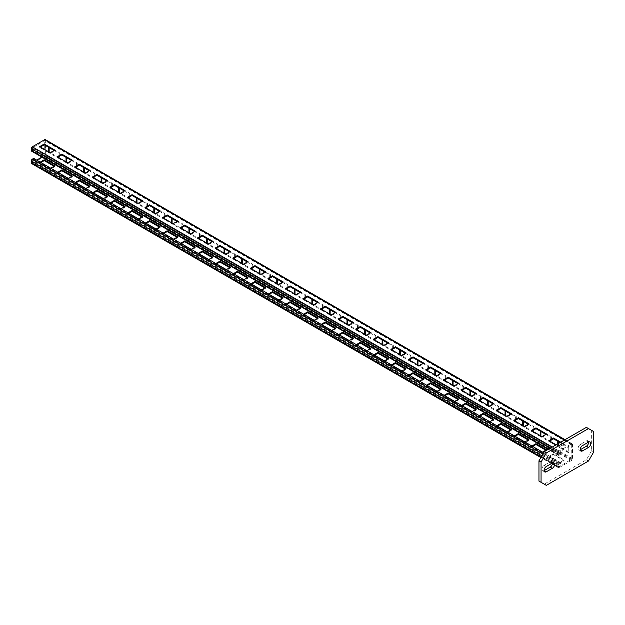 <?xml version="1.0" encoding="UTF-8"?>
<svg xmlns="http://www.w3.org/2000/svg" width="625" height="625" viewBox="0 0 625 625"><rect width="100%" height="100%" fill="white"/><g stroke="black" fill="none" stroke-linecap="round" stroke-linejoin="round"><path stroke-width="0.47" stroke-dasharray="3.12 2.34" d="M588.648 442.078A3.227 1.867 120 0 0 587.992 440.789A3.227 1.867 120 0 0 586.375 440.945L580.406 444.398A3.227 1.867 120 0 0 578.297 447.242A3.227 1.867 120 0 0 578.789 449.828A3.227 1.867 120 0 0 580.234 449.758M586.375 427.359L591.641 430.406L591.641 450.68L586.375 459.805L544.227 484.141L538.961 481.102M552.477 462.961A3.227 1.867 120 0 0 551.812 461.672A3.227 1.867 120 0 0 550.195 461.836L544.227 465.281A3.227 1.867 120 0 0 542.117 468.125A3.227 1.867 120 0 0 542.609 470.719A3.227 1.867 120 0 0 544.055 470.648M591.641 430.406L593.75 431.617M591.641 450.68L593.75 451.898M586.375 459.805L588.484 461.023M544.227 484.141L546.336 485.359M543.609 452.758L560.555 462.547L559.156 463.359A1.492 0.859 120 0 0 558.102 465.18L558.102 467.008A1.492 0.859 120 0 0 558.406 467.688A1.492 0.859 120 0 0 559.156 467.617L571.445 460.516A1.492 0.859 120 0 0 572.5 458.695L572.5 444.5A1.492 0.859 120 0 0 572.195 443.813A1.492 0.859 120 0 0 571.445 443.891L559.156 450.984A1.492 0.859 120 0 0 558.102 452.812L558.102 454.633A1.492 0.859 120 0 0 558.406 455.32A1.492 0.859 120 0 0 559.156 455.242L560.555 454.437L560.555 453.625L33.711 149.445L33.711 150.258L560.555 454.437M559.156 455.242L32.305 151.07L33.711 150.258M32.305 151.07A1.492 0.859 -60 0 1 31.562 151.148M33.711 158.375L33.711 159.18L560.555 463.359L558.805 464.773L558.906 466.828L571.797 459.102L571.695 444.672L558.805 452.406L31.953 148.234L32.055 150.281L33.711 149.445M558.805 452.406L558.906 454.461L560.555 453.625M560.734 442.164L564.07 444.094L559.508 446.727L556.164 444.805M571.445 444.703L44.594 140.523L31.953 148.234M49.164 147.625L49.164 146.812L59.703 152.898L59 153.305L54.078 150.461L54.781 150.867L50.219 153.508L39.68 147.422L40.383 147.016M66.727 157.766L66.727 156.953L77.258 163.039L76.562 163.438L71.641 160.602L72.344 161.008L67.781 163.641L57.242 157.562L57.945 157.156M84.289 167.898L84.289 167.094L94.82 173.172L94.117 173.578L89.203 170.742L89.906 171.148L85.344 173.781L74.805 167.703L75.508 167.297M101.852 178.039L101.852 177.227L112.383 183.312L111.68 183.719L106.766 180.883L107.469 181.289L102.898 183.922L92.367 177.836L93.07 177.43M119.406 188.18L119.406 187.367L129.945 193.453L129.242 193.859L124.328 191.016L125.031 191.422L120.461 194.062L109.93 187.977L110.625 187.57M136.969 198.32L136.969 197.508L147.508 203.594L146.805 204L141.891 201.156L142.594 201.562L138.023 204.203L127.484 198.117L128.188 197.711M154.531 208.461L154.531 207.648L165.07 213.734L164.367 214.133L159.453 211.297L160.156 211.703L155.586 214.336L145.047 208.258L145.75 207.852M177.016 221.438L177.711 221.844L173.148 224.477L162.609 218.398L163.312 217.992M189.656 228.734L189.656 227.922L200.195 234.008L199.492 234.414L194.57 231.578L195.273 231.984L190.711 234.617L180.172 228.531L180.875 228.125M207.219 238.875L207.219 238.063L217.758 244.148L217.055 244.555L212.133 241.719L212.836 242.117L208.273 244.758L197.734 238.672L198.438 238.266M224.781 249.016L224.781 248.203L235.32 254.289L234.617 254.695L229.695 251.852L230.398 252.258L225.836 254.898L215.297 248.812L216 248.406M242.344 259.156L242.344 258.344L252.875 264.43L252.172 264.836L247.258 261.992L247.961 262.398L243.398 265.031L232.859 258.953L233.562 258.547M259.906 269.297L259.906 268.484L270.438 274.562L269.734 274.969L264.82 272.133L265.523 272.539L260.953 275.172L250.422 269.094L251.125 268.688M277.461 279.43L277.461 278.625L288 284.703L287.297 285.109L282.383 282.273L283.086 282.68L278.516 285.312L267.984 279.227L268.688 278.82M295.023 289.57L295.023 288.758L305.562 294.844L304.859 295.25L299.945 292.414L300.648 292.812L296.078 295.453L285.539 289.367L286.242 288.961M312.586 299.711L312.586 298.898L323.125 304.984L322.422 305.391L317.508 302.547L318.211 302.953L313.641 305.594L303.102 299.508L303.805 299.102M330.148 309.852L330.148 309.039L340.688 315.125L339.984 315.531L335.07 312.688L335.766 313.094L331.203 315.734L320.664 309.648L321.367 309.242M347.711 319.992L347.711 319.18L358.25 325.258L357.547 325.664L352.625 322.828L353.328 323.234L348.766 325.867L338.227 319.789L338.93 319.383M365.273 330.125L365.273 329.32L375.812 335.398L375.109 335.805L370.188 332.969L370.891 333.375L366.328 336.008L355.789 329.922L356.492 329.523M382.836 340.266L382.836 339.453L393.375 345.539L392.672 345.945L387.75 343.109L388.453 343.516L383.891 346.148L373.352 340.062L374.055 339.656M400.398 350.406L400.398 349.594L410.93 355.68L410.234 356.086L405.312 353.242L406.016 353.648L401.453 356.289L390.914 350.203L391.617 349.797M417.961 360.547L417.961 359.734L428.492 365.82L427.789 366.227L422.875 363.383L423.578 363.789L419.008 366.43L408.477 360.344L409.18 359.938M435.516 370.688L435.516 369.875L446.055 375.961L445.352 376.359L440.438 373.523L441.141 373.93L436.57 376.562L426.039 370.484L426.742 370.078M453.078 380.82L453.078 380.016L463.617 386.094L462.914 386.5L458 383.664L458.703 384.07L454.133 386.703L443.602 380.617L444.297 380.219M470.641 390.961L470.641 390.148L481.18 396.234L480.477 396.641L475.562 393.805L476.266 394.211L471.695 396.844L461.156 390.758L461.859 390.352M488.203 401.102L488.203 400.289L498.742 406.375L498.039 406.781L493.125 403.938L493.82 404.344L489.258 406.984L478.719 400.898L479.422 400.492M505.766 411.242L505.766 410.43L516.305 416.516L515.602 416.922L510.68 414.078L511.383 414.484L506.82 417.125L496.281 411.039L496.984 410.633M523.328 421.383L523.328 420.57L533.867 426.656L533.164 427.055L528.242 424.219L528.945 424.625L524.383 427.258L513.844 421.18L514.547 420.773M540.891 431.516L540.891 430.711L551.43 436.789L550.727 437.195L545.805 434.359L546.508 434.766L541.945 437.398L531.406 431.32L532.109 430.914M558.453 441.656L558.453 440.844L568.984 446.93L568.289 447.336L560.031 442.57L564.07 444.906L559.508 447.539L548.969 441.453L549.672 441.047M45.344 139.641A1.492 0.859 -60 0 1 45.648 140.32L45.648 154.516A1.492 0.859 -60 0 1 44.594 156.344L32.305 163.438A1.492 0.859 -60 0 1 31.562 163.516M59.703 152.898L59.703 158.172L49.164 152.086L48.461 152.492L48.461 151.68M77.258 163.039L77.258 168.305L66.727 162.227L66.023 162.633L66.023 161.82M94.82 173.172L94.82 178.445L84.289 172.359M112.383 183.312L112.383 188.586L101.852 182.5L101.148 182.906L101.148 182.094M129.945 193.453L129.945 198.727L119.406 192.641L118.711 193.047L118.711 192.234M147.508 203.594L147.508 208.867L136.969 202.781L136.266 203.188L136.266 202.375M165.07 213.734L165.07 219L154.531 212.922L153.828 213.328L153.828 212.516M172.094 218.602L172.094 217.789L182.633 223.867L182.633 229.141L172.094 223.062L171.391 223.461L171.391 222.656M200.195 234.008L200.195 239.281L189.656 233.195L188.953 233.602L188.953 232.789M217.758 244.148L217.758 249.422L207.219 243.336L206.516 243.742L206.516 242.93M235.32 254.289L235.32 259.562L224.781 253.477L224.078 253.883L224.078 253.07M252.875 264.43L252.875 269.695L242.344 263.617L241.641 264.023L241.641 263.211M270.438 274.562L270.438 279.836L259.906 273.758L259.203 274.164L259.203 273.352M288 284.703L288 289.977L277.461 283.891L276.766 284.297L276.766 283.484M305.562 294.844L305.562 300.117L295.023 294.031L294.32 294.438L294.32 293.625M323.125 304.984L323.125 310.258L312.586 304.172L311.883 304.578L311.883 303.766M340.688 315.125L340.688 320.398L330.148 314.312L329.445 314.719L329.445 313.906M358.25 325.258L358.25 330.531L347.711 324.453L347.008 324.859L347.008 324.047M375.812 335.398L375.812 340.672L365.273 334.586L364.57 334.992L364.57 334.188M393.375 345.539L393.375 350.812L382.836 344.727L382.133 345.133L382.133 344.32M410.93 355.68L410.93 360.953L400.398 354.867L399.695 355.273L399.695 354.461M428.492 365.82L428.492 371.094L417.961 365.008L417.258 365.414L417.258 364.602M446.055 375.961L446.055 381.227L435.516 375.148L434.82 375.555L434.82 374.742M463.617 386.094L463.617 391.367L453.078 385.281L452.375 385.688L452.375 384.883M481.18 396.234L481.18 401.508L470.641 395.422L469.938 395.828L469.938 395.016M498.742 406.375L498.742 411.648L488.203 405.562L487.5 405.969L487.5 405.156M516.305 416.516L516.305 421.789L505.766 415.703L505.062 416.109L505.062 415.297M533.867 426.656L533.867 431.922L523.328 425.844L522.625 426.25L522.625 425.437M551.43 436.789L551.43 442.062L540.891 435.984L540.188 436.383L540.188 435.578M568.984 446.93L568.984 452.203L558.453 446.117L558.453 443.484M571.797 459.102L44.945 154.922L44.945 149.648M44.945 145.188L44.594 140.523M59 157.766L59 158.57L48.461 152.492M59 153.305L59 156.547M76.562 167.898L76.562 168.711L66.023 162.633M76.562 163.438L76.562 166.688M94.117 178.039L94.117 178.852L83.586 172.766L83.586 171.961M94.117 173.578L94.117 176.828M111.68 188.18L111.68 188.992L101.148 182.906M111.68 183.719L111.68 186.961M129.242 198.32L129.242 199.133L118.711 193.047M129.242 193.859L129.242 197.102M146.805 208.461L146.805 209.273L136.266 203.188M146.805 204L146.805 207.242M164.367 218.602L164.367 219.406L153.828 213.328M164.367 214.133L164.367 217.383M181.93 228.734L181.93 229.547L171.391 223.461M177.008 221.438L181.93 224.273L181.93 227.523M199.492 238.875L199.492 239.688L188.953 233.602M199.492 234.414L199.492 237.656M217.055 249.016L217.055 249.828L206.516 243.742M217.055 244.555L217.055 247.797M234.617 259.156L234.617 259.969L224.078 253.883M234.617 254.695L234.617 257.938M252.172 269.297L252.172 270.102L241.641 264.023M252.172 264.836L252.172 268.078M269.734 279.43L269.734 280.242L259.203 274.164M269.734 274.969L269.734 278.219M287.297 289.57L287.297 290.383L276.766 284.297M287.297 285.109L287.297 288.352M304.859 299.711L304.859 300.523L294.32 294.438M304.859 295.25L304.859 298.492M322.422 309.852L322.422 310.664L311.883 304.578M322.422 305.391L322.422 308.633M339.984 319.992L339.984 320.797L329.445 314.719M339.984 315.531L339.984 318.773M357.547 330.125L357.547 330.938L347.008 324.859M357.547 325.664L357.547 328.914M375.109 340.266L375.109 341.078L364.57 334.992M375.109 335.805L375.109 339.047M392.672 350.406L392.672 351.219L382.133 345.133M392.672 345.945L392.672 349.188M410.234 360.547L410.234 361.359L399.695 355.273M410.234 356.086L410.234 359.328M427.789 370.688L427.789 371.492L417.258 365.414M427.789 366.227L427.789 369.469M445.352 380.82L445.352 381.633L434.82 375.555M445.352 376.359L445.352 379.609M462.914 390.961L462.914 391.773L452.375 385.688M462.914 386.5L462.914 389.75M480.477 401.102L480.477 401.914L469.938 395.828M480.477 396.641L480.477 399.883M498.039 411.242L498.039 412.055L487.5 405.969M498.039 406.781L498.039 410.023M515.602 421.383L515.602 422.195L505.062 416.109M515.602 416.922L515.602 420.164M533.164 431.516L533.164 432.328L522.625 426.25M533.164 427.055L533.164 430.305M550.727 441.656L550.727 442.469L540.188 436.383M550.727 437.195L550.727 440.445M568.289 447.336L568.289 452.609L557.75 446.523L557.75 443.891M54.078 166.281L54.781 166.688L50.219 169.32L39.68 163.234L40.906 162.531M71.641 176.422L72.344 176.828L67.781 179.461L57.242 173.375L58.469 172.664M89.203 186.555L89.906 186.961L85.344 189.602L74.805 183.516L76.031 182.805M106.766 196.695L107.469 197.102L102.898 199.742L92.367 193.656L93.594 192.945M124.328 206.836L125.031 207.242L120.461 209.875L109.93 203.797L111.156 203.086M141.891 216.977L142.594 217.383L138.023 220.016L127.484 213.937L128.719 213.227M159.453 227.117L160.156 227.523L155.586 230.156L145.047 224.07L146.281 223.359M177.016 237.25L177.711 237.656L173.148 240.297L162.609 234.211L163.844 233.5M194.57 247.391L195.273 247.797L190.711 250.438L180.172 244.352L181.398 243.641M212.133 257.531L212.836 257.938L208.273 260.57L197.734 254.492L198.961 253.781M229.695 267.672L230.398 268.078L225.836 270.711L215.297 264.633L216.523 263.922M247.258 277.812L247.961 278.219L243.398 280.852L232.859 274.766L234.086 274.062M264.82 287.953L265.523 288.352L260.953 290.992L250.422 284.906L251.648 284.195M282.383 298.086L283.086 298.492L278.516 301.133L267.984 295.047L269.211 294.336M299.945 308.227L300.648 308.633L296.078 311.273L285.539 305.188L286.773 304.477M317.508 318.367L318.211 318.773L313.641 321.406L303.102 315.328L304.336 314.617M335.07 328.508L335.766 328.914L331.203 331.547L320.664 325.461L321.898 324.758M352.625 338.648L353.328 339.055L348.766 341.688L338.227 335.602L339.461 334.891M370.188 348.781L370.891 349.188L366.328 351.828L355.789 345.742L357.016 345.031M387.75 358.922L388.453 359.328L383.891 361.969L373.352 355.883L374.578 355.172M405.312 369.062L406.016 369.469L401.453 372.102L390.914 366.023L392.141 365.312M422.875 379.203L423.578 379.609L419.008 382.242L408.477 376.156L409.703 375.453M440.438 389.344L441.141 389.75L436.57 392.383L426.039 386.297L427.266 385.586M458 399.477L458.703 399.883L454.133 402.523L443.602 396.438L444.828 395.727M475.562 409.617L476.266 410.023L471.695 412.664L461.156 406.578L462.391 405.867M493.125 419.758L493.82 420.164L489.258 422.797L478.719 416.719L479.953 416.008M510.68 429.898L511.383 430.305L506.82 432.938L496.281 426.859L497.516 426.148M528.242 440.039L528.945 440.445L524.383 443.078L513.844 436.992L515.07 436.281M545.805 450.172L546.508 450.578L541.945 453.219L531.406 447.133L532.633 446.422M559.508 463.359L548.969 457.273L553.531 454.641L564.07 460.719L559.508 463.359L559.508 462.547L548.969 456.461L553.531 453.828L564.07 459.906L559.508 462.547M559.156 466.805L32.305 162.633L36.695 160.094M41.875 157.102L44.945 154.922M50.742 168.203L50.219 168.508L39.68 162.43L40.203 162.125M68.305 178.344L67.781 178.648L57.242 172.562L57.766 172.266M85.867 188.484L85.344 188.789L74.805 182.703L75.328 182.398M103.43 198.625L102.898 198.93L92.367 192.844L92.891 192.539M120.992 208.766L120.461 209.07L109.93 202.984L110.453 202.68M138.555 218.898L138.023 219.203L127.484 213.125L128.016 212.82M156.117 229.039L155.586 229.344L145.047 223.266L145.578 222.961M173.672 239.18L173.148 239.484L162.609 233.398L163.141 233.094M191.234 249.32L190.711 249.625L180.172 243.539L180.703 243.234M208.797 259.461L208.273 259.766L197.734 253.68L198.258 253.375M226.359 269.602L225.836 269.898L215.297 263.82L215.82 263.516M243.922 279.734L243.398 280.039L232.859 273.961L233.383 273.656M261.484 289.875L260.953 290.18L250.422 284.094L250.945 283.789M279.047 300.016L278.516 300.32L267.984 294.234L268.508 293.93M296.609 310.156L296.078 310.461L285.539 304.375L286.07 304.07M314.172 320.297L313.641 320.594L303.102 314.516L303.633 314.211M331.727 330.43L331.203 330.734L320.664 324.656L321.195 324.352M349.289 340.57L348.766 340.875L338.227 334.789L338.758 334.484M366.852 350.711L366.328 351.016L355.789 344.93L356.312 344.625M384.414 360.852L383.891 361.156L373.352 355.07L373.875 354.766M401.977 370.992L401.453 371.297L390.914 365.211L391.438 364.906M419.539 381.125L419.008 381.43L408.477 375.352L409 375.047M437.102 391.266L436.57 391.57L426.039 385.484L426.562 385.188M454.664 401.406L454.133 401.711L443.602 395.625L444.125 395.32M472.227 411.547L471.695 411.852L461.156 405.766L461.688 405.461M489.781 421.688L489.258 421.992L478.719 415.906L479.25 415.602M507.344 431.82L506.82 432.125L496.281 426.047L496.812 425.742M524.906 441.961L524.383 442.266L513.844 436.188L514.375 435.883M542.469 452.102L541.945 452.406L531.406 446.32L531.93 446.016M558.805 464.773L31.953 160.602L32.305 162.633M33.711 159.18L31.953 160.602M560.555 462.547L560.555 463.359M50.219 169.32L50.219 168.508M39.68 163.234L39.68 162.43M54.781 166.688L54.781 165.875M67.781 179.461L67.781 178.648M57.242 173.375L57.242 172.562M72.344 176.828L72.344 176.016M85.344 189.602L85.344 188.789M74.805 183.516L74.805 182.703M89.906 186.961L89.906 186.156M102.898 199.742L102.898 198.93M92.367 193.656L92.367 192.844M107.469 197.102L107.469 196.289M120.461 209.875L120.461 209.07M109.93 203.797L109.93 202.984M125.031 207.242L125.031 206.43M138.023 220.016L138.023 219.203M127.484 213.937L127.484 213.125M142.594 217.383L142.594 216.57M155.586 230.156L155.586 229.344M145.047 224.07L145.047 223.266M160.156 227.523L160.156 226.711M173.148 240.297L173.148 239.484M162.609 234.211L162.609 233.398M177.711 237.656L177.711 236.852M190.711 250.438L190.711 249.625M180.172 244.352L180.172 243.539M195.273 247.797L195.273 246.984M208.273 260.57L208.273 259.766M197.734 254.492L197.734 253.68M212.836 257.938L212.836 257.125M225.836 270.711L225.836 269.898M215.297 264.633L215.297 263.82M230.398 268.078L230.398 267.266M243.398 280.852L243.398 280.039M232.859 274.766L232.859 273.961M247.961 278.219L247.961 277.406M260.953 290.992L260.953 290.18M250.422 284.906L250.422 284.094M265.523 288.352L265.523 287.547M278.516 301.133L278.516 300.32M267.984 295.047L267.984 294.234M283.086 298.492L283.086 297.68M296.078 311.273L296.078 310.461M285.539 305.188L285.539 304.375M300.648 308.633L300.648 307.82M313.641 321.406L313.641 320.594M303.102 315.328L303.102 314.516M318.211 318.773L318.211 317.961M331.203 331.547L331.203 330.734M320.664 325.461L320.664 324.656M335.766 328.914L335.766 328.102M348.766 341.688L348.766 340.875M338.227 335.602L338.227 334.789M353.328 339.055L353.328 338.242M366.328 351.828L366.328 351.016M355.789 345.742L355.789 344.93M370.891 349.188L370.891 348.375M383.891 361.969L383.891 361.156M373.352 355.883L373.352 355.07M388.453 359.328L388.453 358.516M401.453 372.102L401.453 371.297M390.914 366.023L390.914 365.211M406.016 369.469L406.016 368.656M419.008 382.242L419.008 381.43M408.477 376.156L408.477 375.352M423.578 379.609L423.578 378.797M436.57 392.383L436.57 391.57M426.039 386.297L426.039 385.484M441.141 389.75L441.141 388.938M454.133 402.523L454.133 401.711M443.602 396.438L443.602 395.625M458.703 399.883L458.703 399.078M471.695 412.664L471.695 411.852M461.156 406.578L461.156 405.766M476.266 410.023L476.266 409.211M489.258 422.797L489.258 421.992M478.719 416.719L478.719 415.906M493.82 420.164L493.82 419.352M506.82 432.938L506.82 432.125M496.281 426.859L496.281 426.047M511.383 430.305L511.383 429.492M524.383 443.078L524.383 442.266M513.844 436.992L513.844 436.188M528.945 440.445L528.945 439.633M541.945 453.219L541.945 452.406M531.406 447.133L531.406 446.32M546.508 450.578L546.508 449.773M548.969 457.273L548.969 456.461M564.07 460.719L564.07 459.906M553.531 454.641L553.531 453.828M59.703 158.172L59 158.57M49.164 146.812L48.461 147.219M77.258 168.305L76.562 168.711M66.727 156.953L66.023 157.359M94.82 178.445L94.117 178.852M84.289 172.367L83.586 172.766M84.289 167.094L83.586 167.5M112.383 188.586L111.68 188.992M101.852 177.227L101.148 177.633M129.945 198.727L129.242 199.133M119.406 187.367L118.711 187.773M147.508 208.867L146.805 209.273M136.969 197.508L136.266 197.914M165.07 219L164.367 219.406M154.531 207.648L153.828 208.055M182.633 229.141L181.93 229.547M182.633 223.867L181.93 224.273M172.094 217.789L171.391 218.195M200.195 239.281L199.492 239.688M189.656 227.922L188.953 228.328M217.758 249.422L217.055 249.828M207.219 238.063L206.516 238.469M235.32 259.562L234.617 259.969M224.781 248.203L224.078 248.609M252.875 269.695L252.172 270.102M242.344 258.344L241.641 258.75M270.438 279.836L269.734 280.242M259.906 268.484L259.203 268.891M288 289.977L287.297 290.383M277.461 278.625L276.766 279.023M305.562 300.117L304.859 300.523M295.023 288.758L294.32 289.164M323.125 310.258L322.422 310.664M312.586 298.898L311.883 299.305M340.688 320.398L339.984 320.797M330.148 309.039L329.445 309.445M358.25 330.531L357.547 330.938M347.711 319.18L347.008 319.586M375.812 340.672L375.109 341.078M365.273 329.32L364.57 329.719M393.375 350.812L392.672 351.219M382.836 339.453L382.133 339.859M410.93 360.953L410.234 361.359M400.398 349.594L399.695 350M428.492 371.094L427.789 371.492M417.961 359.734L417.258 360.141M446.055 381.227L445.352 381.633M435.516 369.875L434.82 370.281M463.617 391.367L462.914 391.773M453.078 380.016L452.375 380.422M481.18 401.508L480.477 401.914M470.641 390.148L469.938 390.555M498.742 411.648L498.039 412.055M488.203 400.289L487.5 400.695M516.305 421.789L515.602 422.195M505.766 410.43L505.062 410.836M533.867 431.922L533.164 432.328M523.328 420.57L522.625 420.977M551.43 442.062L550.727 442.469M540.891 430.711L540.188 431.117M568.984 452.203L568.289 452.609M558.453 446.117L557.75 446.523M558.453 440.844L557.75 441.25M39.68 146.609L39.68 147.422M50.219 152.695L50.219 153.508M54.781 150.055L54.781 150.867M57.242 156.75L57.242 157.562M67.781 162.836L67.781 163.641M72.344 160.195L72.344 161.008M74.805 166.891L74.805 167.703M85.344 172.969L85.344 173.781M89.906 170.336L89.906 171.148M92.367 177.023L92.367 177.836M102.898 183.109L102.898 183.922M107.469 180.477L107.469 181.289M109.93 187.164L109.93 187.977M120.461 193.25L120.461 194.062M125.031 190.617L125.031 191.422M127.484 197.305L127.484 198.117M138.023 203.391L138.023 204.203M142.594 200.75L142.594 201.562M145.047 207.445L145.047 208.258M155.586 213.531L155.586 214.336M160.156 210.891L160.156 211.703M162.609 217.586L162.609 218.398M173.148 223.664L173.148 224.477M177.711 221.031L177.711 221.844M180.172 227.727L180.172 228.531M190.711 233.805L190.711 234.617M195.273 231.172L195.273 231.984M197.734 237.859L197.734 238.672M208.273 243.945L208.273 244.758M212.836 241.312L212.836 242.117M215.297 248L215.297 248.812M225.836 254.086L225.836 254.898M230.398 251.445L230.398 252.258M232.859 258.141L232.859 258.953M243.398 264.227L243.398 265.031M247.961 261.586L247.961 262.398M250.422 268.281L250.422 269.094M260.953 274.359L260.953 275.172M265.523 271.727L265.523 272.539M267.984 278.422L267.984 279.227M278.516 284.5L278.516 285.312M283.086 281.867L283.086 282.68M285.539 288.555L285.539 289.367M296.078 294.641L296.078 295.453M300.648 292.008L300.648 292.812M303.102 298.695L303.102 299.508M313.641 304.781L313.641 305.594M318.211 302.141L318.211 302.953M320.664 308.836L320.664 309.648M331.203 314.922L331.203 315.734M335.766 312.281L335.766 313.094M338.227 318.977L338.227 319.789M348.766 325.055L348.766 325.867M353.328 322.422L353.328 323.234M355.789 329.117L355.789 329.922M366.328 335.195L366.328 336.008M370.891 332.562L370.891 333.375M373.352 339.25L373.352 340.062M383.891 345.336L383.891 346.148M388.453 342.703L388.453 343.516M390.914 349.391L390.914 350.203M401.453 355.477L401.453 356.289M406.016 352.836L406.016 353.648M408.477 359.531L408.477 360.344M419.008 365.617L419.008 366.43M423.578 362.977L423.578 363.789M426.039 369.672L426.039 370.484M436.57 375.758L436.57 376.562M441.141 373.117L441.141 373.93M443.602 379.812L443.602 380.617M454.133 385.891L454.133 386.703M458.703 383.258L458.703 384.07M461.156 389.945L461.156 390.758M471.695 396.031L471.695 396.844M476.266 393.398L476.266 394.211M478.719 400.086L478.719 400.898M489.258 406.172L489.258 406.984M493.82 403.539L493.82 404.344M496.281 410.227L496.281 411.039M506.82 416.312L506.82 417.125M511.383 413.672L511.383 414.484M513.844 420.367L513.844 421.18M524.383 426.453L524.383 427.258M528.945 423.812L528.945 424.625M531.406 430.508L531.406 431.32M541.945 436.586L541.945 437.398M546.508 433.953L546.508 434.766M548.969 440.648L548.969 441.453M559.508 446.727L559.508 447.539M564.07 444.094L564.07 444.906M588.484 442.164L586.375 440.945M580.406 444.398L582.508 445.609M544.227 465.281L546.336 466.5M552.305 463.055L550.195 461.836M558.102 454.633L548.617 449.164M558.102 452.812L550.195 448.25M559.156 450.984L552.305 447.031M571.445 443.891L564.594 439.938M559.156 451.797L32.305 147.625M572.5 444.5L45.648 140.32M572.5 458.695L45.648 154.516M571.797 444.906L44.945 140.727M571.445 460.516L44.594 156.344M559.156 467.617L32.305 163.438M571.445 459.703L44.594 155.531M558.102 467.008L552.43 463.734M551.781 463.359L541.062 457.172M558.102 465.18L541.852 455.805M558.805 466.602L31.953 162.43M559.156 463.359L542.906 453.977M559.156 464.164L32.305 159.992M558.805 454.234L31.953 150.055M559.156 454.437L32.305 150.258M590.094 442.008L587.992 440.789M580.898 451.047L578.789 449.828M544.719 471.93L542.609 470.719M553.922 462.891L551.812 461.672M558.406 455.32L548.18 449.414M572.195 443.813L565.031 439.68M571.695 444.672L44.844 140.5M558.406 467.688L552.328 464.18M551.344 463.609L540.844 457.547M558.906 466.828L32.055 162.656M558.906 454.461L32.055 150.281"/><path stroke-width="0.94" d="M580.234 449.758A3.227 1.867 120 0 0 580.406 449.672L586.375 446.219A3.227 1.867 120 0 0 588.648 442.078M588.484 442.164A3.227 1.867 -60 0 1 590.094 442.008A3.227 1.867 -60 0 1 590.594 444.594A3.227 1.867 -60 0 1 588.484 447.438L582.508 450.883A3.227 1.867 -60 0 1 580.898 451.047A3.227 1.867 -60 0 1 580.398 448.461A3.227 1.867 -60 0 1 582.508 445.609L588.484 442.164M538.961 460.82L544.227 451.695L586.375 427.359L588.484 428.578L546.336 452.914L541.062 462.039L538.961 460.82L538.961 481.102L546.336 485.359L588.484 461.023L593.75 451.898L593.75 431.617L588.484 428.578M544.055 470.648A3.227 1.867 120 0 0 544.227 470.555L550.195 467.109A3.227 1.867 120 0 0 552.477 462.961M544.227 451.695L546.336 452.914M541.062 482.32L541.062 462.039M546.336 471.773A3.227 1.867 -60 0 1 544.719 471.93A3.227 1.867 -60 0 1 544.227 469.344A3.227 1.867 -60 0 1 546.336 466.5L552.305 463.055A3.227 1.867 -60 0 1 553.922 462.891A3.227 1.867 -60 0 1 554.414 465.477A3.227 1.867 -60 0 1 552.305 468.328L546.336 471.773L544.227 470.555M548.18 449.414L31.562 151.148A1.492 0.859 -60 0 1 31.25 150.461L31.25 148.641A1.492 0.859 -60 0 1 32.305 146.812L44.594 139.719A1.492 0.859 -60 0 1 45.344 139.641L565.031 439.68M50.219 152.695L39.68 146.609L44.242 143.977L54.781 150.055L50.219 152.695M67.781 162.836L57.242 156.75L61.805 154.109L72.344 160.195L67.781 162.836M85.344 172.969L74.805 166.891L79.367 164.25L89.906 170.336L85.344 172.969M102.898 183.109L92.367 177.023L96.93 174.391L107.469 180.477L102.898 183.109M120.461 193.25L109.93 187.164L114.492 184.531L125.031 190.617L120.461 193.25M138.023 203.391L127.484 197.305L132.055 194.672L142.594 200.75L138.023 203.391M155.586 213.531L145.047 207.445L149.617 204.805L160.156 210.891L155.586 213.531M173.148 223.664L162.609 217.586L167.18 214.945L177.711 221.031L173.148 223.664M190.711 233.805L180.172 227.727L184.742 225.086L195.273 231.172L190.711 233.805M208.273 243.945L197.734 237.859L202.297 235.227L212.836 241.312L208.273 243.945M225.836 254.086L215.297 248L219.859 245.367L230.398 251.445L225.836 254.086M243.398 264.227L232.859 258.141L237.422 255.508L247.961 261.586L243.398 264.227M260.953 274.359L250.422 268.281L254.984 265.641L265.523 271.727L260.953 274.359M278.516 284.5L267.984 278.422L272.547 275.781L283.086 281.867L278.516 284.5M296.078 294.641L285.539 288.555L290.109 285.922L300.648 292.008L296.078 294.641M313.641 304.781L303.102 298.695L307.672 296.062L318.211 302.141L313.641 304.781M331.203 314.922L320.664 308.836L325.234 306.203L335.766 312.281L331.203 314.922M348.766 325.055L338.227 318.977L342.797 316.336L353.328 322.422L348.766 325.055M366.328 335.195L355.789 329.117L360.359 326.477L370.891 332.562L366.328 335.195M383.891 345.336L373.352 339.25L377.914 336.617L388.453 342.703L383.891 345.336M401.453 355.477L390.914 349.391L395.477 346.758L406.016 352.836L401.453 355.477M419.008 365.617L408.477 359.531L413.039 356.898L423.578 362.977L419.008 365.617M436.57 375.758L426.039 369.672L430.602 367.031L441.141 373.117L436.57 375.758M454.133 385.891L443.602 379.812L448.164 377.172L458.703 383.258L454.133 385.891M471.695 396.031L461.156 389.945L465.727 387.312L476.266 393.398L471.695 396.031M489.258 406.172L478.719 400.086L483.289 397.453L493.82 403.539L489.258 406.172M506.82 416.312L496.281 410.227L500.852 407.594L511.383 413.672L506.82 416.312M524.383 426.453L513.844 420.367L518.414 417.727L528.945 423.812L524.383 426.453M541.945 436.586L531.406 430.508L535.969 427.867L546.508 433.953L541.945 436.586M556.164 444.805L548.969 440.648L553.531 438.008L560.734 442.164M40.383 147.016L44.242 144.781L54.078 150.461L48.461 147.219L48.461 151.68M57.945 157.156L61.805 154.922L71.641 160.602L66.023 157.359L66.023 161.82M75.508 167.297L79.367 165.062L89.203 170.742L83.586 167.5L83.586 171.961M93.07 177.43L96.93 175.203L106.766 180.883L101.148 177.633L101.148 182.094M110.625 187.57L114.492 185.344L124.328 191.016L118.711 187.773L118.711 192.234M128.188 197.711L132.055 195.477L141.891 201.156L136.266 197.914L136.266 202.375M145.75 207.852L149.617 205.617L159.453 211.297L153.828 208.055L153.828 212.516M163.312 217.992L167.18 215.758L177.016 221.438M180.875 228.125L184.742 225.898L194.57 231.578L188.953 228.328L188.953 232.789M198.438 238.266L202.297 236.039L212.133 241.719L206.516 238.469L206.516 242.93M216 248.406L219.859 246.18L229.695 251.852L224.078 248.609L224.078 253.07M233.562 258.547L237.422 256.312L247.258 261.992L241.641 258.75L241.641 263.211M251.125 268.688L254.984 266.453L264.82 272.133L259.203 268.891L259.203 273.352M268.688 278.82L272.547 276.594L282.383 282.273L276.766 279.023L276.766 283.484M286.242 288.961L290.109 286.734L299.945 292.414L294.32 289.164L294.32 293.625M303.805 299.102L307.672 296.875L317.508 302.547L311.883 299.305L311.883 303.766M321.367 309.242L325.234 307.008L335.07 312.688L329.445 309.445L329.445 313.906M338.93 319.383L342.797 317.148L352.625 322.828L347.008 319.586L347.008 324.047M356.492 329.523L360.359 327.289L370.188 332.969L364.57 329.719L364.57 334.188M374.055 339.656L377.914 337.43L387.75 343.109L382.133 339.859L382.133 344.32M391.617 349.797L395.477 347.57L405.312 353.242L399.695 350L399.695 354.461M409.18 359.938L413.039 357.703L422.875 363.383L417.258 360.141L417.258 364.602M426.742 370.078L430.602 367.844L440.438 373.523L434.82 370.281L434.82 374.742M444.297 380.219L448.164 377.984L458 383.664L452.375 380.422L452.375 384.883M461.859 390.352L465.727 388.125L475.562 393.805L469.938 390.555L469.938 395.016M479.422 400.492L483.289 398.266L493.125 403.938L487.5 400.695L487.5 405.156M496.984 410.633L500.852 408.398L510.68 414.078L505.062 410.836L505.062 415.297M514.547 420.773L518.414 418.539L528.242 424.219L522.625 420.977L522.625 425.437M532.109 430.914L535.969 428.68L545.805 434.359L540.188 431.117L540.188 435.578M549.672 441.047L553.531 438.82L560.031 442.57L557.75 441.25L557.75 443.891M49.164 152.086L49.164 147.625M66.727 162.227L66.727 157.766M84.289 172.359L84.289 167.898M101.852 182.5L101.852 178.039M119.406 192.641L119.406 188.18M136.969 202.781L136.969 198.32M154.531 212.922L154.531 208.461M172.094 223.062L172.094 218.602M189.656 233.195L189.656 228.734M207.219 243.336L207.219 238.875M224.781 253.477L224.781 249.016M242.344 263.617L242.344 259.156M259.906 273.758L259.906 269.297M277.461 283.891L277.461 279.43M295.023 294.031L295.023 289.57M312.586 304.172L312.586 299.711M330.148 314.312L330.148 309.852M347.711 324.453L347.711 319.992M365.273 334.586L365.273 330.125M382.836 344.727L382.836 340.266M400.398 354.867L400.398 350.406M417.961 365.008L417.961 360.547M435.516 375.148L435.516 370.688M453.078 385.281L453.078 380.82M470.641 395.422L470.641 390.961M488.203 405.562L488.203 401.102M505.766 415.703L505.766 411.242M523.328 425.844L523.328 421.383M540.891 435.984L540.891 431.516M558.453 443.484L558.453 441.656M44.945 149.648L44.945 145.188M59 156.547L59 157.766M76.562 166.688L76.562 167.898M94.117 176.828L94.117 178.039M111.68 186.961L111.68 188.18M129.242 197.102L129.242 198.32M146.805 207.242L146.805 208.461M164.367 217.383L164.367 218.602M181.93 227.523L181.93 228.734M171.391 222.656L171.391 218.195L177.008 221.438M199.492 237.656L199.492 238.875M217.055 247.797L217.055 249.016M234.617 257.938L234.617 259.156M252.172 268.078L252.172 269.297M269.734 278.219L269.734 279.43M287.297 288.352L287.297 289.57M304.859 298.492L304.859 299.711M322.422 308.633L322.422 309.852M339.984 318.773L339.984 319.992M357.547 328.914L357.547 330.125M375.109 339.047L375.109 340.266M392.672 349.188L392.672 350.406M410.234 359.328L410.234 360.547M427.789 369.469L427.789 370.688M445.352 379.609L445.352 380.82M462.914 389.75L462.914 390.961M480.477 399.883L480.477 401.102M498.039 410.023L498.039 411.242M515.602 420.164L515.602 421.383M533.164 430.305L533.164 431.516M550.727 440.445L550.727 441.656M40.906 162.531L44.242 160.602L54.078 166.281M58.469 172.664L61.805 170.742L71.641 176.422M76.031 182.805L79.367 180.883L89.203 186.555M93.594 192.945L96.93 191.016L106.766 196.695M111.156 203.086L114.492 201.156L124.328 206.836M128.719 213.227L132.055 211.297L141.891 216.977M146.281 223.359L149.617 221.438L159.453 227.117M163.844 233.5L167.18 231.578L177.016 237.25M181.398 243.641L184.742 241.719L194.57 247.391M198.961 253.781L202.297 251.852L212.133 257.531M216.523 263.922L219.859 261.992L229.695 267.672M234.086 274.062L237.422 272.133L247.258 277.812M251.648 284.195L254.984 282.273L264.82 287.953M269.211 294.336L272.547 292.414L282.383 298.086M286.773 304.477L290.109 302.547L299.945 308.227M304.336 314.617L307.672 312.688L317.508 318.367M321.898 324.758L325.234 322.828L335.07 328.508M339.461 334.891L342.797 332.969L352.625 338.648M357.016 345.031L360.359 343.109L370.188 348.781M374.578 355.172L377.914 353.242L387.75 358.922M392.141 365.312L395.477 363.383L405.312 369.062M409.703 375.453L413.039 373.523L422.875 379.203M427.266 385.586L430.602 383.664L440.438 389.344M444.828 395.727L448.164 393.805L458 399.477M462.391 405.867L465.727 403.938L475.562 409.617M479.953 416.008L483.289 414.078L493.125 419.758M497.516 426.148L500.852 424.219L510.68 429.898M515.07 436.281L518.414 434.359L528.242 440.039M532.633 446.422L535.969 444.5L545.805 450.172M36.695 160.094L41.875 157.102M40.203 162.125L44.242 159.789L54.781 165.875L50.742 168.203M57.766 172.266L61.805 169.93L72.344 176.016L68.305 178.344M75.328 182.398L79.367 180.07L89.906 186.156L85.867 188.484M92.891 192.539L96.93 190.211L107.469 196.289L103.43 198.625M110.453 202.68L114.492 200.344L125.031 206.43L120.992 208.766M128.016 212.82L132.055 210.484L142.594 216.57L138.555 218.898M145.578 222.961L149.617 220.625L160.156 226.711L156.117 229.039M163.141 233.094L167.18 230.766L177.711 236.852L173.672 239.18M180.703 243.234L184.742 240.906L195.273 246.984L191.234 249.32M198.258 253.375L202.297 251.047L212.836 257.125L208.797 259.461M215.82 263.516L219.859 261.18L230.398 267.266L226.359 269.602M233.383 273.656L237.422 271.32L247.961 277.406L243.922 279.734M250.945 283.789L254.984 281.461L265.523 287.547L261.484 289.875M268.508 293.93L272.547 291.602L283.086 297.68L279.047 300.016M286.07 304.07L290.109 301.742L300.648 307.82L296.609 310.156M303.633 314.211L307.672 311.875L318.211 317.961L314.172 320.297M321.195 324.352L325.234 322.016L335.766 328.102L331.727 330.43M338.758 334.484L342.797 332.156L353.328 338.242L349.289 340.57M356.312 344.625L360.359 342.297L370.891 348.375L366.852 350.711M373.875 354.766L377.914 352.438L388.453 358.516L384.414 360.852M391.438 364.906L395.477 362.57L406.016 368.656L401.977 370.992M409 375.047L413.039 372.711L423.578 378.797L419.539 381.125M426.562 385.188L430.602 382.852L441.141 388.938L437.102 391.266M444.125 395.32L448.164 392.992L458.703 399.078L454.664 401.406M461.688 405.461L465.727 403.133L476.266 409.211L472.227 411.547M479.25 415.602L483.289 413.266L493.82 419.352L489.781 421.688M496.812 425.742L500.852 423.406L511.383 429.492L507.344 431.82M514.375 435.883L518.414 433.547L528.945 439.633L524.906 441.961M531.93 446.016L535.969 443.687L546.508 449.773L542.469 452.102M540.844 457.547L31.562 163.516A1.492 0.859 -60 0 1 31.25 162.836L31.25 161.008A1.492 0.859 -60 0 1 32.305 159.18L33.711 158.375L543.609 452.758M44.242 160.602L44.242 159.789M61.805 170.742L61.805 169.93M79.367 180.883L79.367 180.07M96.93 191.016L96.93 190.211M114.492 201.156L114.492 200.344M132.055 211.297L132.055 210.484M149.617 221.438L149.617 220.625M167.18 231.578L167.18 230.766M184.742 241.719L184.742 240.906M202.297 251.852L202.297 251.047M219.859 261.992L219.859 261.18M237.422 272.133L237.422 271.32M254.984 282.273L254.984 281.461M272.547 292.414L272.547 291.602M290.109 302.547L290.109 301.742M307.672 312.688L307.672 311.875M325.234 322.828L325.234 322.016M342.797 332.969L342.797 332.156M360.359 343.109L360.359 342.297M377.914 353.242L377.914 352.438M395.477 363.383L395.477 362.57M413.039 373.523L413.039 372.711M430.602 383.664L430.602 382.852M448.164 393.805L448.164 392.992M465.727 403.938L465.727 403.133M483.289 414.078L483.289 413.266M500.852 424.219L500.852 423.406M518.414 434.359L518.414 433.547M535.969 444.5L535.969 443.687M44.242 143.977L44.242 144.781M61.805 154.109L61.805 154.922M79.367 164.25L79.367 165.062M96.93 174.391L96.93 175.203M114.492 184.531L114.492 185.344M132.055 194.672L132.055 195.477M149.617 204.805L149.617 205.617M167.18 214.945L167.18 215.758M184.742 225.086L184.742 225.898M202.297 235.227L202.297 236.039M219.859 245.367L219.859 246.18M237.422 255.508L237.422 256.312M254.984 265.641L254.984 266.453M272.547 275.781L272.547 276.594M290.109 285.922L290.109 286.734M307.672 296.062L307.672 296.875M325.234 306.203L325.234 307.008M342.797 316.336L342.797 317.148M360.359 326.477L360.359 327.289M377.914 336.617L377.914 337.43M395.477 346.758L395.477 347.57M413.039 356.898L413.039 357.703M430.602 367.031L430.602 367.844M448.164 377.172L448.164 377.984M465.727 387.312L465.727 388.125M483.289 397.453L483.289 398.266M500.852 407.594L500.852 408.398M518.414 417.727L518.414 418.539M535.969 427.867L535.969 428.68M553.531 438.008L553.531 438.82M586.375 446.219L588.484 447.438M582.508 450.883L580.406 449.672M550.195 467.109L552.305 468.328M548.617 449.164L31.25 150.461M550.195 448.25L31.25 148.641M552.305 447.031L32.305 146.812M564.594 439.938L44.594 139.719M552.43 463.734L551.781 463.359M541.062 457.172L31.25 162.836M541.852 455.805L31.25 161.008M542.906 453.977L32.305 159.18M552.328 464.18L551.344 463.609"/></g></svg>

